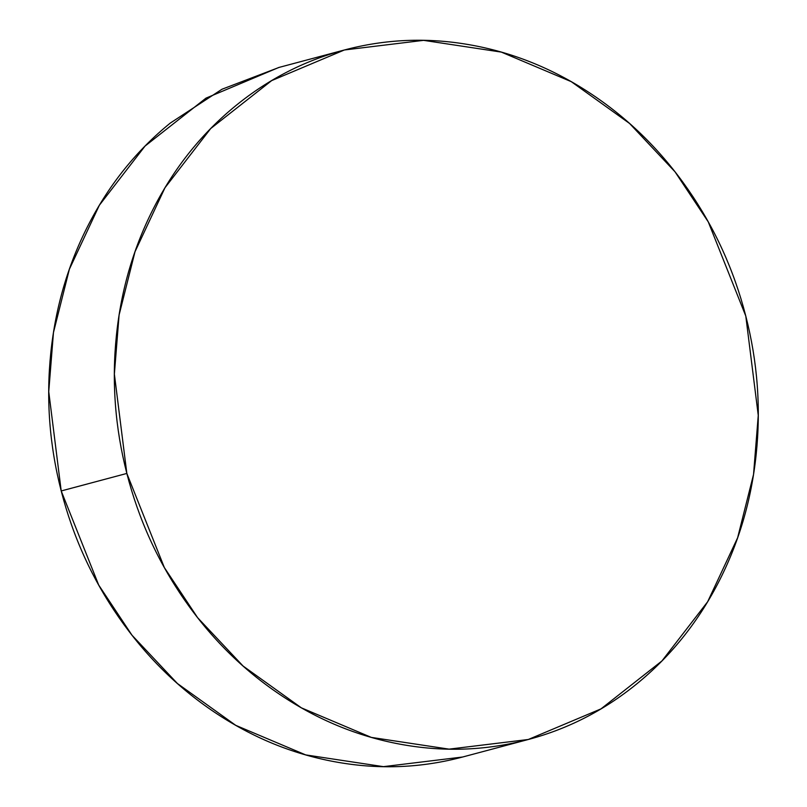 <?xml version="1.0" encoding="UTF-8"?>
<svg xmlns="http://www.w3.org/2000/svg" width="807" height="807" viewBox="0 0 807 807"><rect width="100%" height="100%" fill="white"/><g stroke="black" fill="none" stroke-linecap="round" stroke-linejoin="round"><path stroke-width="1.21" d="M126.84 473.437L114.372 374.115L119.093 315.012L135.021 251.703L164.971 187.759L210.688 128.565L271.636 80.619L344.347 49.994L423.584 40.35L501.329 52.102L571.275 81.668L629.581 123.481L675.005 171.79L708.284 221.915L745.789 316.051L758.257 415.373L753.536 474.476L737.618 537.795L707.658 601.74L661.952 660.933L601.003 708.869L528.282 739.494L449.045 749.138L371.311 737.396L301.354 707.83L243.058 666.017L197.624 617.698L164.356 567.573L126.84 473.437L61.211 490.949L126.84 473.437C115.078 427.609 111.608 381.529 116.44 335.198C121.272 288.866 134.043 245.802 154.742 206.017C175.442 166.232 202.496 132.751 235.906 105.576C269.316 78.39 306.549 59.587 347.585 49.156C388.621 38.716 430.353 37.445 472.771 45.343C515.189 53.242 555.065 69.705 592.409 94.732C629.742 119.759 661.7 151.444 688.28 189.786C714.851 228.139 734.027 270.224 745.789 316.051C757.561 361.879 761.021 407.959 756.189 454.301C751.357 500.633 738.587 543.686 717.897 583.471C697.198 623.256 670.143 656.737 636.723 683.922C603.313 711.098 566.09 729.901 525.054 740.342C484.008 750.772 442.286 752.043 399.868 744.145C357.451 736.246 317.565 719.783 280.231 694.756C242.887 669.729 210.93 638.044 184.359 599.702C157.779 561.349 138.612 519.264 126.84 473.437M344.347 49.994L278.718 67.506L205.997 98.131L145.048 146.067L99.342 205.26L69.382 269.205L53.464 332.524L48.743 391.627L61.211 490.949L98.716 585.085L131.995 635.21L177.419 683.519L235.725 725.332L305.671 754.898L383.416 766.65L462.653 757.006L528.282 739.494M463.41 756.805L459.415 757.844C418.379 768.284 376.647 769.555 334.229 761.657C291.811 753.758 251.935 737.295 214.591 712.268C177.258 687.241 145.3 655.556 118.72 617.214C92.149 578.861 72.973 536.776 61.211 490.949C49.439 445.121 45.979 399.041 50.811 352.699C55.643 306.367 68.413 263.314 89.103 223.529C109.802 183.744 136.857 150.263 170.277 123.078L222.016 89.224L279.232 67.364"/></g></svg>
